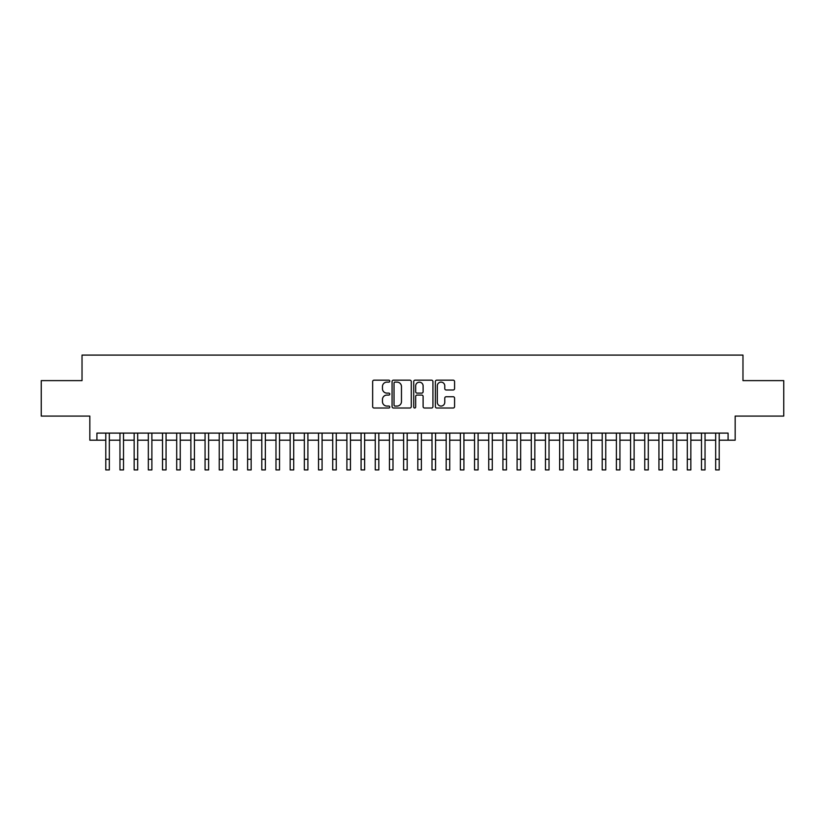 <?xml version="1.0" encoding="UTF-8"?>
<svg xmlns="http://www.w3.org/2000/svg" width="825" height="825" viewBox="0 0 825 825"><rect width="100%" height="100%" fill="white"/><g stroke="black" fill="none" stroke-linecap="round" stroke-linejoin="round"><path stroke-width="1.24" d="M389.802 381.15A0.98 0.98 0 0 0 388.833 380.17L374.045 380.17A1.392 1.392 0 0 0 372.653 381.562L372.653 406.622A1.392 1.392 0 0 0 374.045 408.014L388.833 408.014A0.98 0.98 0 0 0 389.802 407.045A0.98 0.98 0 0 0 388.833 406.065L386.915 406.065A4.455 4.455 0 0 1 382.46 401.61L382.46 399.527A4.455 4.455 0 0 1 386.915 395.072L388.833 395.072A0.98 0.98 0 0 0 389.802 394.092A0.98 0.98 0 0 0 388.833 393.123L386.915 393.123A4.455 4.455 0 0 1 382.46 388.668L382.46 386.574A4.455 4.455 0 0 1 386.915 382.119L388.833 382.119A0.98 0.98 0 0 0 389.802 381.15M453.183 389.988A1.392 1.392 0 0 0 454.575 388.596L454.575 381.562A1.392 1.392 0 0 0 453.183 380.17L436.755 380.17A1.392 1.392 0 0 0 435.363 381.562L435.363 406.622A1.392 1.392 0 0 0 436.755 408.014L453.183 408.014A1.392 1.392 0 0 0 454.575 406.622L454.575 398.135A1.392 1.392 0 0 0 453.183 396.743L446.16 396.743A1.392 1.392 0 0 0 444.768 398.135L444.768 402.342A3.723 3.723 0 0 1 441.045 406.065A3.723 3.723 0 0 1 437.312 402.342L437.312 385.853A3.723 3.723 0 0 1 441.045 382.119A3.723 3.723 0 0 1 444.768 385.853L444.768 388.596A1.392 1.392 0 0 0 446.16 389.988L453.183 389.988M96.917 440.189L96.917 433.104L728.083 433.104L728.083 440.189L735.168 440.189L735.168 416.078L783.75 416.078L783.75 380.624L742.974 380.624L742.974 355.09L82.026 355.09L82.026 380.624L41.25 380.624L41.25 416.078L89.832 416.078L89.832 440.189L105.786 440.189M411.283 381.562A1.392 1.392 0 0 0 409.891 380.17L393.463 380.17A1.392 1.392 0 0 0 392.071 381.562L392.071 406.622A1.392 1.392 0 0 0 393.463 408.014L409.891 408.014A1.392 1.392 0 0 0 411.283 406.622L411.283 381.562M415.109 380.17L431.537 380.17A1.392 1.392 0 0 1 432.929 381.562L432.929 406.622A1.392 1.392 0 0 1 431.537 408.014L424.504 408.014A1.392 1.392 0 0 1 423.112 406.622L423.112 396.464A1.392 1.392 0 0 0 421.719 395.072L417.058 395.072A1.392 1.392 0 0 0 415.666 396.464L415.666 407.045A0.98 0.98 0 0 1 414.697 408.014A0.98 0.98 0 0 1 413.717 407.045L413.717 381.562A1.392 1.392 0 0 1 415.109 380.17M109.333 440.189L119.965 440.189M123.513 440.189L134.155 440.189M137.693 440.189L148.335 440.189M151.882 440.189L162.515 440.189M166.062 440.189L176.705 440.189M180.252 440.189L190.884 440.189M194.432 440.189L205.064 440.189M208.612 440.189L219.254 440.189M222.802 440.189L233.434 440.189M236.981 440.189L247.613 440.189M251.161 440.189L261.803 440.189M265.351 440.189L275.983 440.189M279.531 440.189L290.173 440.189M293.71 440.189L304.353 440.189M307.9 440.189L318.532 440.189M322.08 440.189L332.722 440.189M336.26 440.189L346.902 440.189M350.45 440.189L361.082 440.189M364.629 440.189L375.272 440.189M378.819 440.189L389.452 440.189M392.999 440.189L403.631 440.189M407.179 440.189L417.821 440.189M421.369 440.189L432.001 440.189M435.548 440.189L446.181 440.189M449.728 440.189L460.371 440.189M463.918 440.189L474.55 440.189M478.098 440.189L488.74 440.189M492.278 440.189L502.92 440.189M506.468 440.189L517.1 440.189M520.647 440.189L531.29 440.189M534.827 440.189L545.469 440.189M549.017 440.189L559.649 440.189M563.197 440.189L573.839 440.189M577.387 440.189L588.019 440.189M591.566 440.189L602.198 440.189M605.746 440.189L616.388 440.189M619.936 440.189L630.568 440.189M634.116 440.189L644.748 440.189M648.295 440.189L658.938 440.189M662.485 440.189L673.118 440.189M676.665 440.189L687.308 440.189M690.845 440.189L701.487 440.189M705.035 440.189L715.667 440.189M719.214 440.189L728.083 440.189M394.989 382.119A0.98 0.98 0 0 0 394.02 383.099L394.02 405.096A0.98 0.98 0 0 0 394.989 406.065L397.011 406.065A4.455 4.455 0 0 0 401.466 401.61L401.466 386.574A4.455 4.455 0 0 0 397.011 382.119L394.989 382.119M423.112 385.914A3.723 3.723 0 0 0 419.389 382.192A3.723 3.723 0 0 0 415.666 385.914L415.666 391.731A1.392 1.392 0 0 0 417.058 393.123L421.719 393.123A1.392 1.392 0 0 0 423.112 391.731L423.112 385.914M105.786 459.267L109.333 459.267L109.333 469.91L105.786 469.91L105.786 433.104M109.333 459.267L109.333 433.104M119.965 469.91L123.513 469.91L119.965 469.91L119.965 433.104M123.513 469.91L123.513 433.104M134.155 469.91L137.693 469.91L134.155 469.91L134.155 433.104M137.693 469.91L137.693 433.104M148.335 469.91L151.882 469.91L148.335 469.91L148.335 433.104M151.882 469.91L151.882 433.104M162.515 469.91L166.062 469.91L162.515 469.91L162.515 433.104M166.062 469.91L166.062 433.104M176.705 469.91L180.252 469.91L176.705 469.91L176.705 433.104M180.252 469.91L180.252 433.104M190.884 469.91L194.432 469.91L190.884 469.91L190.884 433.104M194.432 469.91L194.432 433.104M205.064 469.91L208.612 469.91L205.064 469.91L205.064 433.104M208.612 469.91L208.612 433.104M219.254 469.91L222.802 469.91L219.254 469.91L219.254 433.104M222.802 469.91L222.802 433.104M233.434 469.91L236.981 469.91L233.434 469.91L233.434 433.104M236.981 469.91L236.981 433.104M247.613 469.91L251.161 469.91L247.613 469.91L247.613 433.104M251.161 469.91L251.161 433.104M261.803 469.91L265.351 469.91L261.803 469.91L261.803 433.104M265.351 469.91L265.351 433.104M275.983 469.91L279.531 469.91L275.983 469.91L275.983 433.104M279.531 469.91L279.531 433.104M290.173 469.91L293.71 469.91L290.173 469.91L290.173 433.104M293.71 469.91L293.71 433.104M304.353 469.91L307.9 469.91L304.353 469.91L304.353 433.104M307.9 469.91L307.9 433.104M318.532 469.91L322.08 469.91L318.532 469.91L318.532 433.104M322.08 469.91L322.08 433.104M332.722 469.91L336.26 469.91L332.722 469.91L332.722 433.104M336.26 469.91L336.26 433.104M346.902 469.91L350.45 469.91L346.902 469.91L346.902 433.104M350.45 469.91L350.45 433.104M361.082 469.91L364.629 469.91L361.082 469.91L361.082 433.104M364.629 469.91L364.629 433.104M375.272 469.91L378.819 469.91L375.272 469.91L375.272 433.104M378.819 469.91L378.819 433.104M389.452 469.91L392.999 469.91L389.452 469.91L389.452 433.104M392.999 469.91L392.999 433.104M403.631 469.91L407.179 469.91L403.631 469.91L403.631 433.104M407.179 469.91L407.179 433.104M417.821 469.91L421.369 469.91L417.821 469.91L417.821 433.104M421.369 469.91L421.369 433.104M432.001 469.91L435.548 469.91L432.001 469.91L432.001 433.104M435.548 469.91L435.548 433.104M446.181 469.91L449.728 469.91L446.181 469.91L446.181 433.104M449.728 469.91L449.728 433.104M460.371 469.91L463.918 469.91L460.371 469.91L460.371 433.104M463.918 469.91L463.918 433.104M474.55 469.91L478.098 469.91L474.55 469.91L474.55 433.104M478.098 469.91L478.098 433.104M488.74 469.91L492.278 469.91L488.74 469.91L488.74 433.104M492.278 469.91L492.278 433.104M502.92 469.91L506.468 469.91L502.92 469.91L502.92 433.104M506.468 469.91L506.468 433.104M517.1 469.91L520.647 469.91L517.1 469.91L517.1 433.104M520.647 469.91L520.647 433.104M531.29 469.91L534.827 469.91L531.29 469.91L531.29 433.104M534.827 469.91L534.827 433.104M545.469 469.91L549.017 469.91L545.469 469.91L545.469 433.104M549.017 469.91L549.017 433.104M559.649 469.91L563.197 469.91L559.649 469.91L559.649 433.104M563.197 469.91L563.197 433.104M573.839 469.91L577.387 469.91L573.839 469.91L573.839 433.104M577.387 469.91L577.387 433.104M588.019 469.91L591.566 469.91L588.019 469.91L588.019 433.104M591.566 469.91L591.566 433.104M602.198 469.91L605.746 469.91L602.198 469.91L602.198 433.104M605.746 469.91L605.746 433.104M616.388 469.91L619.936 469.91L616.388 469.91L616.388 433.104M619.936 469.91L619.936 433.104M630.568 469.91L634.116 469.91L630.568 469.91L630.568 433.104M634.116 469.91L634.116 433.104M644.748 469.91L648.295 469.91L644.748 469.91L644.748 433.104M648.295 469.91L648.295 433.104M658.938 469.91L662.485 469.91L658.938 469.91L658.938 433.104M662.485 469.91L662.485 433.104M673.118 469.91L676.665 469.91L673.118 469.91L673.118 433.104M676.665 469.91L676.665 433.104M687.308 469.91L690.845 469.91L687.308 469.91L687.308 433.104M690.845 469.91L690.845 433.104M701.487 469.91L705.035 469.91L701.487 469.91L701.487 433.104M705.035 469.91L705.035 433.104M715.667 469.91L719.214 469.91L715.667 469.91L715.667 433.104M719.214 469.91L719.214 433.104M119.965 459.267L123.513 459.267M134.155 459.267L137.693 459.267M148.335 459.267L151.882 459.267M162.515 459.267L166.062 459.267M176.705 459.267L180.252 459.267M190.884 459.267L194.432 459.267M205.064 459.267L208.612 459.267M219.254 459.267L222.802 459.267M233.434 459.267L236.981 459.267M247.613 459.267L251.161 459.267M261.803 459.267L265.351 459.267M275.983 459.267L279.531 459.267M290.173 459.267L293.71 459.267M304.353 459.267L307.9 459.267M318.532 459.267L322.08 459.267M332.722 459.267L336.26 459.267M346.902 459.267L350.45 459.267M361.082 459.267L364.629 459.267M375.272 459.267L378.819 459.267M389.452 459.267L392.999 459.267M403.631 459.267L407.179 459.267M417.821 459.267L421.369 459.267M432.001 459.267L435.548 459.267M446.181 459.267L449.728 459.267M460.371 459.267L463.918 459.267M474.55 459.267L478.098 459.267M488.74 459.267L492.278 459.267M502.92 459.267L506.468 459.267M517.1 459.267L520.647 459.267M531.29 459.267L534.827 459.267M545.469 459.267L549.017 459.267M559.649 459.267L563.197 459.267M573.839 459.267L577.387 459.267M588.019 459.267L591.566 459.267M602.198 459.267L605.746 459.267M616.388 459.267L619.936 459.267M630.568 459.267L634.116 459.267M644.748 459.267L648.295 459.267M658.938 459.267L662.485 459.267M673.118 459.267L676.665 459.267M687.308 459.267L690.845 459.267M701.487 459.267L705.035 459.267M715.667 459.267L719.214 459.267"/></g></svg>
